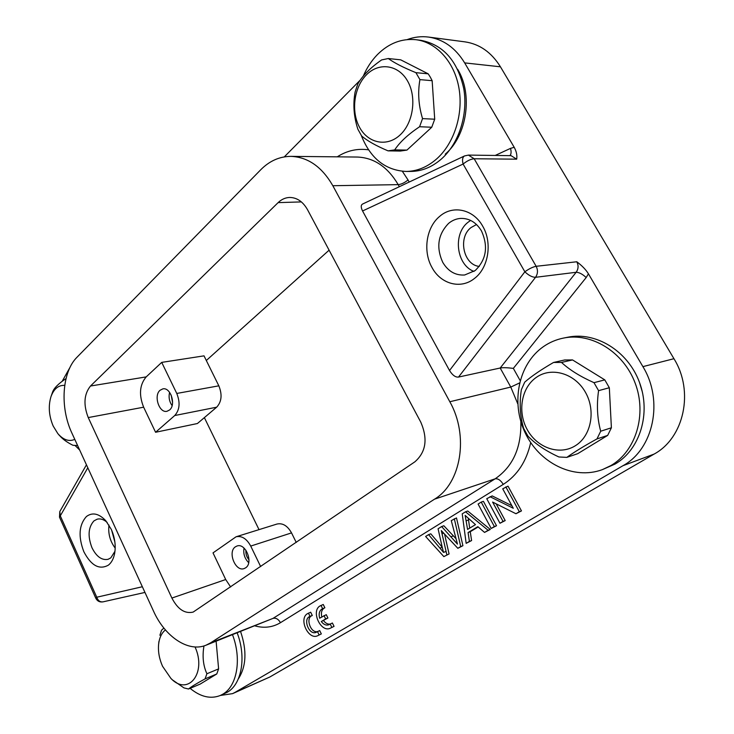 <?xml version="1.0" encoding="UTF-8"?>
<svg xmlns="http://www.w3.org/2000/svg" width="734" height="734" viewBox="0 0 734 734"><rect width="100%" height="100%" fill="white"/><g stroke="black" fill="none" stroke-linecap="round" stroke-linejoin="round"><path stroke-width="1.1" d="M444.565 534.123L449.07 553.941L443.85 556.611L425.61 536.471L428.583 534.636L443.547 552.408L442.263 547.399M443.85 556.611L449.07 553.941M428.583 534.636L430.794 533.82L442.18 547.16M446.868 554.812L441.29 530.581L457.814 548.298L462.915 545.711L456.502 517.947L451.282 520.608L457.456 544.096L441.639 526.562L443.841 525.755L455.952 538.618M511.892 505.698L492.175 495.918L486.743 498.698L499.964 523.25L505.203 520.58L496.166 503.836M499.964 523.25L503.047 521.415L492.615 502.065L515.956 513.736L521.47 510.91L508.001 486.147L502.726 488.826L513.277 508.258L490 496.689M470.255 531.719L468.072 532.554L477.834 526.673L484.541 532.416L490.284 529.443L467.723 511.02L465.53 511.809L462.227 513.846L466.163 543.344L471.595 540.554L470.255 531.719L478.164 526.957M491.184 528.462L496.523 525.737L483.412 501.331L481.229 502.102L478.091 504.047L491.184 528.462L494.367 526.572L481.229 502.102M639.479 382.368L642.424 392.259M240.614 631.625C247.046 650.755 246.294 666.509 238.348 678.877M220.338 695.465L232.595 693.63L234.935 692.437L622.982 465.695C653.489 449.18 663.912 400.736 642.901 366.633L588.439 273.828C585.851 269.617 581.97 265.598 576.796 261.772C578.676 265.46 578.456 268.965 576.144 272.286L500.184 368.018L458.53 377.065L535.536 277.305C537.884 273.837 538.086 270.167 536.15 266.295C532.866 266.919 529.104 268.745 524.856 271.791C528.737 275.452 532.297 277.287 535.536 277.305L576.144 272.286C579.089 272.314 582.438 274.057 586.182 277.535L513.341 368.376C507.194 367.615 502.808 367.495 500.184 368.018L510.781 387.066L517.736 403.755M321.795 616.927C320.822 612.569 321.721 609.578 324.501 607.936M327.905 618L326.263 614.67L319.657 618.221C318.492 613.569 319.418 610.413 322.437 608.761L324.878 607.789L323.244 604.477L319.694 606.11C310.968 611.761 320.96 632.809 330.263 628.249L334.053 626.368L332.383 622.992L328.841 624.772C326.153 625.643 323.639 624.57 321.299 621.542L327.905 618L325.657 618.927L324.015 615.587M329.896 624.139C327.548 624.295 325.428 623.12 323.547 620.615M330.263 628.249L334.053 626.368M317.583 635.772L321.327 633.91L319.685 630.561L316.18 632.323C309.197 635.672 302.555 618.982 309.84 616.477L312.299 615.496L310.684 612.211L307.161 613.835C298.6 619.377 308.473 640.268 317.583 635.772L321.327 633.91M317.171 631.69C310.372 632.754 305.564 618.12 311.895 615.652M173.068 680.317L183.95 687.896L188.519 689.015C190.959 686.951 196.473 683.565 205.061 678.886L216.769 673.968L200.208 684.07L188.519 689.015M216.117 641.25L218.613 668.876L216.769 673.968M218.613 668.876L206.905 673.757C203.171 665.628 202.199 656.352 203.969 645.92M205.061 678.886L206.905 673.757M163.875 628.065L161.563 630.194L159.874 635.277M165.416 629.928C161.59 633.02 159.315 637.855 158.599 644.443C157.975 651.645 159.287 658.921 162.544 666.27L170.903 678.409C188.032 696.612 207.006 673.078 195.033 646.948M190.097 688.345C200.538 696.905 210.603 699.282 220.31 695.483L222.595 694.309C237.091 686.391 241.89 659.095 232.531 634.8M237.201 632.965C246.541 657.159 241.715 684.372 227.219 692.281L220.31 695.483M457.814 548.307L460.732 546.564L454.3 518.745M441.639 526.562L438.079 528.764L442.253 547.408M462.915 545.711L460.732 546.564M445.74 551.546L443.547 552.408M515.956 513.736L519.333 511.726L505.836 486.899M521.47 510.91L519.333 511.726M505.203 520.58L503.047 521.415M475.485 524.636L465.154 515.406L467.576 529.416L475.485 524.636M469.696 528.131L468.54 519.966L466.356 520.773M468.274 518.36L468.54 519.966M468.072 532.554L469.411 541.408L466.163 543.344M484.541 532.416L488.119 530.287L465.53 511.809M490.284 529.443L488.119 530.287M471.595 540.554L469.411 541.408M496.523 525.737L494.367 526.572M572.548 359.935L604.788 379.873L593.99 382.671C580.19 376.505 569.364 369.762 561.51 362.431L572.548 359.935L564.62 359.981L553.537 362.468C540.875 369.817 531.269 376.386 524.718 382.157L521.36 389.708C519.25 403.434 520.03 416.343 523.681 428.454L527.929 436.124C535.242 443.859 545.564 450.804 558.895 456.97L566.822 457.383C573.905 452.272 583.952 446.116 596.981 438.914L607.679 435.4L577.695 453.695L566.822 457.383M611.394 427.784L600.706 431.216C597.247 418.573 596.531 405.049 598.577 390.653L609.33 387.736L611.394 427.784L607.679 435.4M596.981 438.914L600.706 431.216M561.51 362.431L553.537 362.468M598.577 390.653L593.99 382.671M604.788 379.873L609.33 387.736M527.287 429.72C537.141 447.813 559.354 455.686 575.172 445.841C591.145 436.271 596.155 410.719 585.319 392.084C574.713 373.303 551.619 366.679 536.554 377.221C521.324 387.488 517.204 411.774 527.287 429.72M543.362 346.677C518.433 364.082 510.726 402.324 525.012 432.509C539.031 462.805 573.364 480.32 602.284 469.668L610.899 465.576C635.855 451.199 647.149 414.545 635.167 383.148C623.414 351.669 591.255 332.282 563.519 338.071C556.188 339.548 549.472 342.42 543.362 346.677M563.519 338.071L567.914 337.2C595.586 331.429 627.634 350.696 639.342 382.01C651.278 413.224 639.993 449.713 615.101 464.035L602.284 469.668M66.023 378.579C58.344 383.708 53.839 388.268 52.509 392.259M77.547 445.4L76.923 445.529L77.272 444.795M59.619 435.592C62.574 439.097 67.023 442.318 72.95 445.281L76.923 445.529M64.72 385.368C58.399 385.075 53.811 388.873 50.949 396.745C48.169 406.159 48.912 415.921 53.178 426.023L57.821 433.583C63.335 439.932 68.996 441.868 74.785 439.382M70.051 367.294L62.188 381.285M75.134 445.566L79.667 450.025M432.152 80.694L434.712 119.211L422.545 118.614C418.545 105.467 417.664 92.466 419.921 79.621L432.152 80.694L430.308 77.125L428.188 73.822L415.921 72.666C403.416 67.565 394.204 62.858 388.304 58.527L400.709 59.839L428.188 73.822M419.921 79.621L415.921 72.666M388.304 58.527L381.616 59.922C370.331 67.794 362.394 75.804 357.807 83.96L355.137 91.888C352.852 104.182 353.77 116.614 357.871 129.193L361.605 135.937C367.11 140.754 375.927 145.727 388.047 150.855L394.708 149.883C399.7 142.231 407.994 134.515 419.582 126.734L431.748 127.239L406.939 150.094L394.708 149.883M388.047 150.855L400.305 151.057L406.939 150.094M407.526 80.951C398.278 64.546 378.808 62.051 366.385 74.877C353.816 87.465 350.843 111.834 359.678 127.551C368.33 143.442 387.13 147.222 400.158 134.891C413.334 122.817 416.976 97.163 407.526 80.951M419.582 126.734L422.545 118.614M434.712 119.211L431.748 127.239M361.312 135.496C370.367 158.342 385.286 170.325 406.067 171.444C417.04 171.325 427.252 167.141 436.702 158.883C454.052 143.469 463.503 114.394 458.979 88.245C454.493 62.087 436.583 42.251 416.059 39.719C401.727 38.287 388.855 43.233 377.45 54.564C371.578 60.601 366.853 67.785 363.293 76.107M416.059 39.719L420.949 40.342C443.235 44.691 457.502 60.794 463.76 88.64C468.255 114.66 458.805 143.589 441.483 158.929C432.042 167.141 421.848 171.306 410.893 171.426L406.067 171.444M457.603 69.225C473.283 94.438 466.87 135.928 445.254 154.158M468.411 155.094L464.503 155.947C462.512 157.186 462.044 159.884 463.099 164.049C467.099 160.819 470.788 159.058 474.173 158.764L468.411 155.094L511.066 155.663L516.69 159.168C517.286 155.351 516.452 151.397 514.195 147.295L464.659 62.885C455.465 47.894 443.419 39.287 428.518 37.067C421.316 36.149 414.233 36.984 407.242 39.572M169.6 392.341C168.471 397.14 169.297 401.571 172.095 405.636M169.563 409.985L166.994 411.288C159.214 413.361 153.388 395.635 160.067 390.268L162.792 388.892C170.554 386.91 176.307 404.773 169.563 409.985M172.573 402.562L171.16 395.039M161.719 362.385L204.015 355.852L218.833 385.827C222.393 394.644 221.668 401.764 216.658 407.196L197.409 423.527L155.58 432.271L143.644 407.196C138.744 394.846 139.598 384.744 146.204 376.891L161.719 362.385L176.766 393.452C180.399 402.59 179.72 409.939 174.738 415.527L155.58 432.271M88.245 417.573C83.245 404.673 83.997 394.149 90.502 386.02L278.122 202.621C281.517 199.345 285.352 197.62 289.618 197.455C296.958 197.538 302.931 201.63 307.528 209.713L420.821 422.233C427.977 438.914 425.986 452.126 414.848 461.842L193.152 612.092C184.858 614 177.775 609.33 171.894 598.054L88.245 417.573L143.644 407.196M235.421 546.802L236.972 546.023C245.651 542.564 253.725 562.996 245.551 567.868L244.183 568.556C235.476 572.125 227.338 551.83 235.421 546.802M244.018 548.087C243.119 553.748 244.679 558.611 248.688 562.666M248.982 559.758C246.615 557.033 245.606 553.876 245.945 550.271M230.66 586.998L225.705 579.53L213.016 552.885L236.064 536.783L276.993 524.039C282.7 522.828 287.544 525.783 291.526 532.893L296.242 542.435M260.671 566.602L250.725 546.078C246.679 538.683 241.789 535.581 236.064 536.783M204.364 417.628L259.019 529.636M329.098 250.175L206.309 360.504M114.972 551.262L110.816 557.868L108.036 559.326C101.769 560.473 96.42 556.611 91.979 547.747C87.566 536.169 88.236 527.214 93.989 520.865L97.209 519.167C100.494 518.378 103.824 519.47 107.192 522.452M83.85 551.739C78.098 536.609 78.951 524.874 86.41 516.534C92.429 512.057 98.906 513.461 105.824 520.764L111.274 529.361C114.834 537.499 115.963 545.527 114.651 553.427C113.614 558.721 111.54 562.62 108.439 565.116C99.374 570.162 91.172 565.703 83.85 551.739M108.971 525.049C107.99 533.581 110.063 541.261 115.192 548.087M114.88 542.077L111.715 530.37M479.284 266.424C463.438 264.937 457.64 237.559 471.054 227.54L476.522 224.531M464.503 155.947L362.715 203.979C360.807 204.933 360.761 207.263 362.559 210.979L449.52 370.514C452.502 375.239 455.511 377.423 458.53 377.065M439.593 216.438C452.612 204.786 473.347 209.08 482.697 226.182C492.624 242.807 488.468 268.084 474.421 278.48C460.75 289.609 440.749 284.067 432.023 267.543C422.747 251.459 426.17 227.43 439.593 216.438M448.621 223.365C452.282 220.338 456.346 218.686 460.833 218.402C469.402 218.264 476.274 222.43 481.449 230.889C488.44 246.422 486.348 259.652 475.173 270.562L464.65 274.993C455.447 275.571 448.153 271.36 442.758 262.359C435.996 247.376 437.95 234.375 448.621 223.365M470.613 220.42L468.053 222.255C452.603 234.018 456.42 265.057 474.008 271.424M428.518 37.067L464.98 41.866C479.651 44.049 491.468 52.362 500.441 66.803L673.95 358.706C694.355 391.378 684.024 437.978 654.113 454.08L269.773 677.032L232.595 693.63M360.192 80.162L284.297 156.883M332.832 185.72C321.932 166.838 307.95 157.058 290.893 156.37C279.571 156.452 269.534 160.902 260.772 169.728L77.042 357.192C61.913 372.046 59.766 407.48 71.895 433.069L153.498 611.055C164.875 636.644 188.262 652.572 205.97 645.232L210.484 642.92L434.528 499.175C461.08 483.449 469.154 435.822 449.823 401.746L332.832 185.72L398.195 184.638L399.342 186.702M87.805 467.778L60.298 515.855L59.793 511.58L59.491 517.176L60.298 515.855L96.769 597.228L95.86 598.357M59.5 517.186L95.851 598.348C97.365 601.192 99.741 602.366 102.98 601.862C100.035 602.201 97.971 600.651 96.769 597.228L142.35 586.741M322.63 608.688L320.987 605.376M331.805 627.313L330.144 623.928M321.299 621.542L325.657 618.927M319.079 634.864L317.437 631.506M310.042 616.404L308.427 613.11M588.439 273.828L586.182 277.535M520.149 380.561L513.341 368.376M530.7 442.574C526.434 461.475 517.286 475.403 503.267 484.385L280.471 622.68C272.745 627.322 264.286 628.405 255.111 625.937M451.217 536.673L453.419 535.838M440.051 548.105L442.189 547.27M442.097 533.783L443.694 533.187M409.196 182.05L408.031 179.958C404.636 182.757 401.351 184.317 398.195 184.638C387.662 166.893 374.01 157.691 357.229 157.039L290.893 156.37M495.211 155.452L510.515 148.378C511.433 151.773 511.231 154.204 509.919 155.654M510.515 148.378L514.195 147.295M218.833 385.827L176.766 393.452M174.738 415.527L216.658 407.196M146.204 376.891L90.502 386.02M250.725 546.078L291.526 532.893M278.122 202.621L301.371 201.914M225.705 579.53L171.894 598.054M449.52 370.514L524.856 271.791L463.099 164.049L362.559 210.979M576.796 261.772L536.15 266.295L474.173 158.764L516.69 159.168M280.471 622.68C278.425 619.111 275.929 617.679 272.993 618.395L205.97 645.232M520.846 421.573C521.498 447.584 512.91 466.668 495.101 478.834L272.993 618.395L210.484 642.92M434.528 499.175L495.101 478.834C497.973 478.375 500.698 480.219 503.267 484.385M519.534 382.964L510.781 387.066L449.823 401.746M464.659 62.885L500.441 66.803M337.227 156.837C346.971 150.608 357.403 148.277 368.523 149.828M402.351 171.288L408.031 179.958M673.95 358.706L642.901 366.633M622.982 465.695L654.113 454.08M269.773 677.032L234.935 692.437M171.453 678.932L172.508 679.932M158.682 643.681L158.929 641.443M51.141 396.204L52.472 392.378M58.197 434.023L59.564 435.638M86.447 464.815L59.793 511.58M102.98 601.862L144.956 592.43"/></g></svg>

